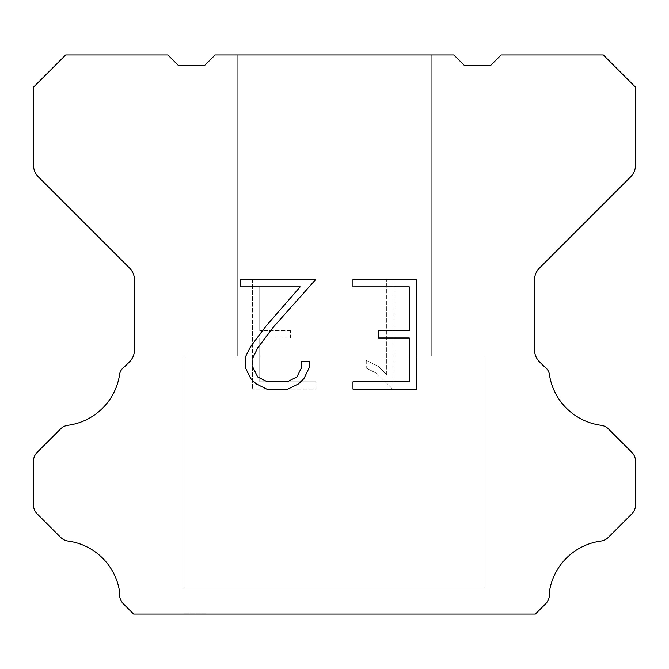 <?xml version="1.0" encoding="UTF-8"?>
<svg xmlns="http://www.w3.org/2000/svg" width="669" height="669" viewBox="0 0 669 669"><rect width="100%" height="100%" fill="white"/><g stroke="black" fill="none" stroke-linecap="round" stroke-linejoin="round"><path stroke-width="0.5" stroke-dasharray="3.35 2.51" d="M431.262 54.95L237.738 54.95L237.738 356L431.262 356L237.738 356L431.262 356L431.262 54.95L237.738 54.95L237.738 356L431.262 356L237.738 356L431.262 356L431.262 54.95L237.738 54.95L237.738 356L431.262 356L237.738 356L431.262 356L431.262 54.95L237.738 54.95L237.738 356L431.262 356L237.738 356L431.262 356L431.262 54.95L237.738 54.95L237.738 356L431.262 356L237.738 356L431.262 356L431.262 54.95L237.738 54.95L237.738 356L431.262 356L237.738 356L431.262 356L431.262 54.95L237.738 54.95L237.738 356L431.262 356L237.738 356L431.262 356L431.262 54.95L237.738 54.95L237.738 356L431.262 356L237.738 356L431.262 356L431.262 54.95L237.738 54.95L237.738 356L431.262 356L237.738 356L431.262 356L431.262 54.95L237.738 54.95L237.738 356L431.262 356L237.738 356L431.262 356L431.262 54.95L237.738 54.95L237.738 356L431.262 356L237.738 356L431.262 356L431.262 54.95L237.738 54.95L237.738 356L431.262 356L237.738 356L431.262 356L431.262 54.95L237.738 54.95L237.738 356L431.262 356L237.738 356L431.262 356L431.262 54.95L237.738 54.95L237.738 356L431.262 356L237.738 356L431.262 356L431.262 54.95L237.738 54.95L237.738 356L431.262 356L237.738 356L431.262 356L431.262 54.95L237.738 54.95L237.738 356L431.262 356L237.738 356L431.262 356L431.262 54.95L237.738 54.95L237.738 356L431.262 356L237.738 356L431.262 356L431.262 54.95L237.738 54.95L237.738 356L431.262 356L237.738 356L431.262 356L431.262 54.95L237.738 54.95L237.738 356L431.262 356L237.738 356L431.262 356L431.262 54.95L237.738 54.95L237.738 356L431.262 356L431.262 54.95L237.738 54.95L237.738 356L431.262 356L431.262 54.95L237.738 54.95L237.738 356L431.262 356L431.262 54.95L237.738 54.95L237.738 356L431.262 356L431.262 54.95L237.738 54.95L237.738 356L431.262 356L431.262 54.95L237.738 54.95L237.738 356L431.262 356L431.262 54.95L237.738 54.95L237.738 356L431.262 356L431.262 54.95L237.738 54.95L237.738 356L431.262 356L431.262 54.95L237.738 54.95L237.738 356L431.262 356L431.262 54.95L237.738 54.95L237.738 356L431.262 356L431.262 54.95L237.738 54.95L237.738 356L431.262 356L431.262 54.95L237.738 54.95L237.738 356L431.262 356L431.262 54.95L237.738 54.95L237.738 356L431.262 356L431.262 54.95L237.738 54.95L237.738 356L431.262 356L431.262 54.95L237.738 54.95L237.738 356L431.262 356L431.262 54.95L237.738 54.95L237.738 356L431.262 356L431.262 54.95L237.738 54.95L237.738 356L431.262 356L431.262 54.95L237.738 54.95L237.738 356L431.262 356L431.262 54.95L237.738 54.95L237.738 356L431.262 356L431.262 54.95L237.738 54.95L431.262 54.95M183.975 613.833L485.025 614.05L183.975 613.833M485.025 356L183.975 356L183.975 588.026L485.025 588.026L183.975 588.026L485.025 588.026L485.025 356L183.975 356L183.975 588.026L485.025 588.026L183.975 588.026L485.025 588.026L485.025 356L183.975 356L183.975 588.026L485.025 588.026L183.975 588.026L485.025 588.026L485.025 356L183.975 356L183.975 588.026L485.025 588.026L183.975 588.026L485.025 588.026L485.025 356L183.975 356L183.975 588.026L485.025 588.026L183.975 588.026L485.025 588.026L485.025 356L183.975 356L183.975 588.026L485.025 588.026L183.975 588.026L485.025 588.026L485.025 356L183.975 356L183.975 588.026L485.025 588.026L183.975 588.026L485.025 588.026L485.025 356L183.975 356L183.975 588.026L485.025 588.026L183.975 588.026L485.025 588.026L485.025 356L183.975 356L183.975 588.026L485.025 588.026L183.975 588.026L485.025 588.026L485.025 356L183.975 356L183.975 588.026L485.025 588.026L183.975 588.026L485.025 588.026L485.025 356L183.975 356L183.975 588.026L485.025 588.026L183.975 588.026L485.025 588.026L485.025 356L183.975 356L183.975 588.026L485.025 588.026L183.975 588.026L485.025 588.026L485.025 356L183.975 356L183.975 588.026L485.025 588.026L183.975 588.026L485.025 588.026L485.025 356L183.975 356L183.975 588.026L485.025 588.026L183.975 588.026L485.025 588.026L485.025 356L183.975 356L183.975 588.026L485.025 588.026L183.975 588.026L485.025 588.026L485.025 356L183.975 356L183.975 588.026L485.025 588.026L183.975 588.026L485.025 588.026L485.025 356L183.975 356L183.975 588.026L485.025 588.026L183.975 588.026L485.025 588.026L485.025 356L183.975 356L183.975 588.026L485.025 588.026L183.975 588.026L485.025 588.026L485.025 356L183.975 356L183.975 588.026L485.025 588.026L183.975 588.026L485.025 588.026L485.025 356L183.975 356L183.975 588.026L485.025 588.026L485.025 356L183.975 356L183.975 588.026L485.025 588.026L485.025 356L183.975 356L183.975 588.026L485.025 588.026L485.025 356L183.975 356L183.975 588.026L485.025 588.026L485.025 356L183.975 356L183.975 588.026L485.025 588.026L485.025 356L183.975 356L183.975 588.026L485.025 588.026L485.025 356L183.975 356L183.975 588.026L485.025 588.026L485.025 356L183.975 356L183.975 588.026L485.025 588.026L485.025 356L183.975 356L183.975 588.026L485.025 588.026L485.025 356L183.975 356L183.975 588.026L485.025 588.026L485.025 356L183.975 356L183.975 588.026L485.025 588.026L485.025 356L183.975 356L183.975 588.026L485.025 588.026L485.025 356L183.975 356L183.975 588.026L485.025 588.026L485.025 356L183.975 356L183.975 588.026L485.025 588.026L485.025 356L183.975 356L183.975 588.026L485.025 588.026L485.025 356L183.975 356L183.975 588.026L485.025 588.026L485.025 356L183.975 356L183.975 588.026L485.025 588.026L485.025 356L183.975 356L183.975 588.026L485.025 588.026L485.025 356L183.975 356L183.975 588.026L485.025 588.026L485.025 356L183.975 356L485.025 356M409.252 337.987L409.252 381.815L352.964 381.815L352.964 389.124L416.553 389.124L416.553 279.542L352.964 279.542L352.964 286.85L409.252 286.85L409.252 330.678L378.57 330.678L378.57 337.987L409.252 337.987M309.128 367.908L309.128 361.335L301.702 361.335L301.702 367.34L296.852 376.956L287.227 381.815L267.391 381.815L257.69 376.973L252.907 367.34L252.907 357.714L257.833 347.721L273.027 327.467L315.684 279.542L240.347 279.542L240.347 286.85L300.205 286.85L266.178 325.853L250.699 346.467L245.414 356.953L245.414 367.791L250.699 378.495L256.118 383.839L266.747 389.124L287.795 389.124L298.491 383.922L303.918 378.604L309.128 367.908M259.748 381.815L259.748 337.987L259.748 381.815L316.036 381.815L259.748 381.815M259.748 337.987L290.43 337.987L259.748 337.987M290.43 337.987L290.43 330.678L290.43 337.987M290.43 330.678L259.748 330.678L290.43 330.678M259.748 330.678L259.748 286.85L259.748 330.678M259.748 286.85L316.036 286.85L259.748 286.85M316.036 286.85L316.036 279.542L316.036 286.85M316.036 389.124L316.036 381.815L316.036 389.124L252.447 389.124L316.036 389.124M252.447 279.542L252.447 389.124L252.447 279.542L316.036 279.542L252.447 279.542M366.244 360.415L366.244 368.109L366.244 360.415L378.37 366.395L366.244 360.415M366.244 368.109L376.948 373.519L366.244 368.109M376.948 373.519L392.486 388.982L376.948 373.519M392.486 388.982L394.024 388.982L392.486 388.982M394.024 388.982L394.024 279.399L394.024 388.982M386.715 374.807L378.37 366.395L386.715 374.807L386.715 279.399L386.715 374.807M394.024 279.399L386.715 279.399L394.024 279.399M453.841 54.95L215.159 54.95L204.405 65.704L178.598 65.704L167.844 54.95L65.704 54.95L33.45 87.213L33.45 164.833A17.202 17.202 0 0 0 38.493 176.992L129.477 267.985A17.202 17.202 0 0 1 134.519 280.152L134.519 349.703A17.202 17.202 0 0 1 129.477 361.862L125.254 366.094A12.903 12.903 0 0 0 119.734 373.519A60.21 60.21 0 0 1 67.97 425.283A12.903 12.903 0 0 0 60.545 428.946L37.23 452.269A12.903 12.903 0 0 0 33.45 461.393L33.45 504.836A12.903 12.903 0 0 0 37.23 513.959L60.687 537.416A12.903 12.903 0 0 0 68.087 541.079A60.21 60.21 0 0 1 119.726 592.717A12.903 12.903 0 0 0 123.389 603.814L133.624 614.05L535.376 614.05L545.611 603.814A12.903 12.903 0 0 0 549.274 592.717A60.21 60.21 0 0 1 600.913 541.079A12.903 12.903 0 0 0 608.313 537.416L631.77 513.959A12.903 12.903 0 0 0 635.55 504.836L635.55 461.393A12.903 12.903 0 0 0 631.77 452.269L608.456 428.946A12.903 12.903 0 0 0 601.03 425.283A60.21 60.21 0 0 1 549.266 373.519A12.903 12.903 0 0 0 543.746 366.094L539.523 361.862A17.202 17.202 0 0 1 534.481 349.703L534.481 280.152A17.202 17.202 0 0 1 539.523 267.985L630.507 176.992A17.202 17.202 0 0 0 635.55 164.833L635.55 87.213L603.296 54.95L501.156 54.95L490.402 65.704L464.595 65.704L453.841 54.95M485.025 614.05L183.975 614.05L485.025 614.05"/><path stroke-width="1" d="M409.252 381.815L409.252 337.987L378.57 337.987L378.57 330.678L409.252 330.678L409.252 286.85L352.964 286.85L352.964 279.542L416.553 279.542L416.553 389.124L352.964 389.124L352.964 381.815L409.252 381.815M309.128 361.335L309.128 367.908L303.918 378.604L298.491 383.922L287.795 389.124L266.747 389.124L256.118 383.839L250.699 378.495L245.414 367.791L245.414 356.953L250.699 346.467L266.178 325.853L300.205 286.85L240.347 286.85L240.347 279.542L315.684 279.542L273.027 327.467L257.833 347.721L252.907 357.714L252.907 367.34L257.69 376.973L267.391 381.815L287.227 381.815L296.852 376.956L301.702 367.34L301.702 361.335L309.128 361.335M453.841 54.95L464.595 65.704L490.402 65.704L501.156 54.95L603.296 54.95L635.55 87.213L635.55 164.833A17.202 17.202 0 0 1 630.507 176.992L539.523 267.985A17.202 17.202 0 0 0 534.481 280.152L534.481 349.703A17.202 17.202 0 0 0 539.523 361.862L543.746 366.094A12.903 12.903 0 0 1 549.266 373.519A60.21 60.21 0 0 0 601.03 425.283A12.903 12.903 0 0 1 608.456 428.946L631.77 452.269A12.903 12.903 0 0 1 635.55 461.393L635.55 504.836A12.903 12.903 0 0 1 631.77 513.959L608.313 537.416A12.903 12.903 0 0 1 600.913 541.079A60.21 60.21 0 0 0 549.274 592.717A12.903 12.903 0 0 1 545.611 603.814L535.376 614.05L133.624 614.05L123.389 603.814A12.903 12.903 0 0 1 119.726 592.717A60.21 60.21 0 0 0 68.087 541.079A12.903 12.903 0 0 1 60.687 537.416L37.23 513.959A12.903 12.903 0 0 1 33.45 504.836L33.45 461.393A12.903 12.903 0 0 1 37.23 452.269L60.545 428.946A12.903 12.903 0 0 1 67.97 425.283A60.21 60.21 0 0 0 119.734 373.519A12.903 12.903 0 0 1 125.254 366.094L129.477 361.862A17.202 17.202 0 0 0 134.519 349.703L134.519 280.152A17.202 17.202 0 0 0 129.477 267.985L38.493 176.992A17.202 17.202 0 0 1 33.45 164.833L33.45 87.213L65.704 54.95L167.844 54.95L178.598 65.704L204.405 65.704L215.159 54.95L453.841 54.95"/></g></svg>
